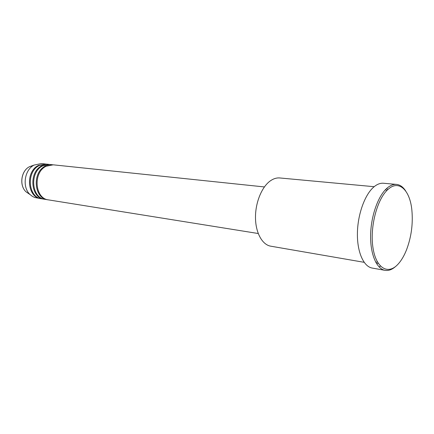 <?xml version="1.0" encoding="UTF-8"?>
<svg xmlns="http://www.w3.org/2000/svg" width="434" height="434" viewBox="0 0 434 434"><rect width="100%" height="100%" fill="white"/><g stroke="black" fill="none" stroke-linecap="round" stroke-linejoin="round"><path stroke-width="0.65" d="M264.393 186.94L53.203 164.817L46.232 166.206C32.783 172.255 34.742 198.658 48.554 199.895L258.225 233.514M52.769 164.779L45.369 166.113C31.926 172.152 33.89 198.522 47.697 199.754L48.131 199.819M52.34 164.725L49.764 164.459L42.803 165.837C29.376 171.848 31.34 198.11 45.141 199.347L47.697 199.754M49.335 164.421L41.952 165.745C28.53 171.745 30.499 197.975 44.295 199.211L44.718 199.271M48.912 164.367L46.362 164.101L39.413 165.468C26.002 171.441 27.982 197.562 41.767 198.805L44.295 199.211M45.939 164.063L38.566 165.376C25.167 171.343 27.147 197.427 40.926 198.669L41.349 198.729M374.157 186.701L279.8 177.962C276.61 177.685 273.42 178.678 270.23 180.94C261.68 187.038 255.284 202.814 255.49 217.868C255.653 232.944 262.304 244.809 270.767 246.186L364.142 262.315M397.907 264.322C401.304 260.671 404.222 255.729 406.658 249.49C411.378 236.774 413.114 223.656 411.871 210.148C409.984 190.108 398.889 179.302 388.012 189.408C377.217 198.767 369.784 226.83 372.92 247.413C375.904 268.147 387.931 275.205 397.907 264.322M395.727 266.362C392.19 269.585 388.647 270.908 385.099 270.349C376.636 268.966 370.262 254.308 370.609 235.255C370.913 216.224 378.003 196.108 386.851 188.313C390.112 185.443 393.323 184.135 396.481 184.401C400.056 184.781 403.126 186.983 405.709 191.014M396.481 184.401L383.455 183.251C380.249 182.985 376.994 184.26 373.701 187.087C364.75 194.763 357.643 214.58 357.404 233.362C357.117 252.159 363.632 266.655 372.226 268.066L385.099 270.349M45.516 164.014L41.328 163.575L34.102 165.077C24.288 169.83 21.944 187.526 30.179 194.665L32.344 196.342L34.742 197.492L40.926 198.669M379.061 266.91L380.439 266.123M376.603 263.736L378.177 263.237M29.68 166.596L29.436 166.732C21.065 170.784 19.08 185.763 26.105 191.861L29.018 193.868M387.947 189.463L386.558 188.578M377.358 261.865L375.839 262.424M34.102 165.077L29.436 166.732C21.006 170.817 19.031 185.719 26.105 191.861L30.179 194.665M386.803 190.575L385.479 189.642"/></g></svg>
